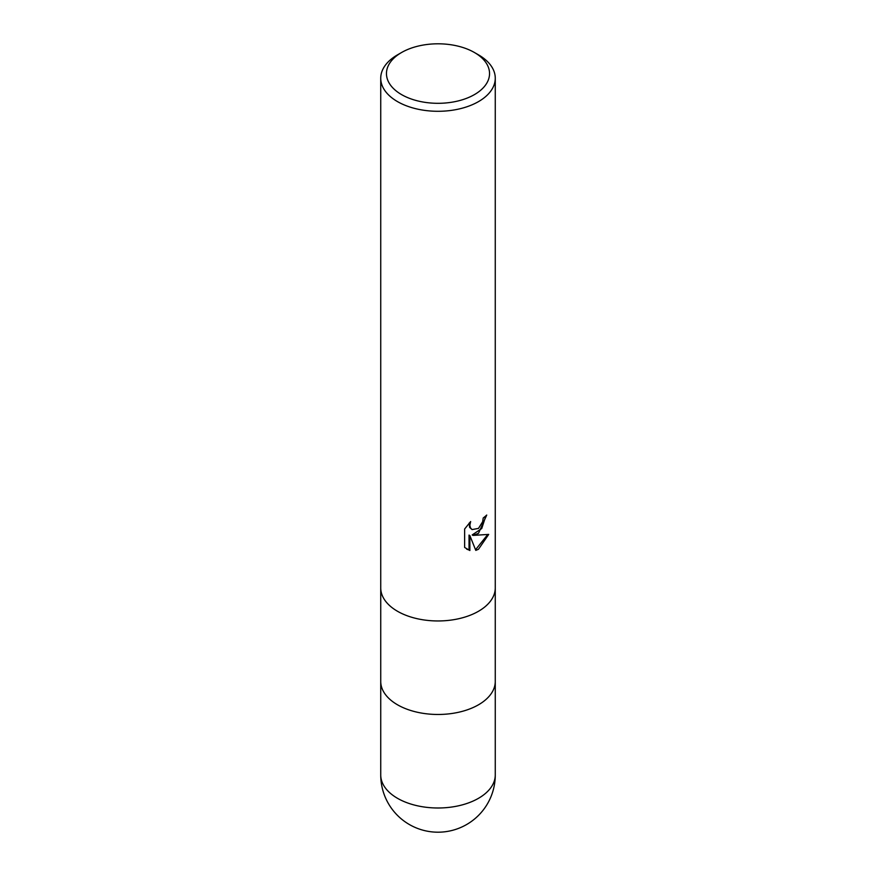 <?xml version="1.0" encoding="UTF-8"?>
<svg xmlns="http://www.w3.org/2000/svg" width="876" height="876" viewBox="0 0 876 876"><rect width="100%" height="100%" fill="white"/><g stroke="black" fill="none" stroke-linecap="round" stroke-linejoin="round"><path stroke-width="1.31" d="M478.493 704.797A57.268 33.058 180 0 0 495.269 681.418A57.268 33.058 180 0 1 478.493 704.797A57.268 33.058 180 0 1 416.089 711.958A57.268 33.058 180 0 1 380.731 681.418L380.731 588.048M478.493 533.342L473.007 535.411L488.699 534.404L478.493 549.252L475.799 550.391L469.865 535.575L469.865 550.522L464.63 547.445L464.63 529.005L470.653 521.548L469.843 525.206L470.434 527.834L472.065 529.586L478.493 528.392L482.632 521.778L483.234 517.957A57.268 33.058 0 0 0 486.727 515.055L478.493 533.342M474.442 52.516L478.493 54.849A57.268 33.058 180 0 1 495.269 78.238A57.268 33.058 180 0 1 478.493 101.616A57.268 33.058 180 0 1 416.089 108.777A57.268 33.058 180 0 1 380.731 78.238A57.268 33.058 180 0 1 397.507 54.849L401.558 52.516A51.542 29.751 180 0 1 474.442 52.516A51.542 29.751 180 0 1 474.442 94.597A51.542 29.751 180 0 1 401.558 94.597A51.542 29.751 180 0 1 401.558 52.516L397.507 54.849M478.493 611.273A57.268 33.058 180 0 0 495.269 587.895A57.268 33.058 180 0 1 478.493 611.273A57.268 33.058 180 0 1 416.089 618.445A57.268 33.058 180 0 1 380.731 587.895L380.731 78.238M485.851 515.844L481.745 528.502L472.186 534.94L473.007 535.411M475.548 549.745L487.614 534.678M466.689 549.143L469.032 550.04L469.032 535.094L469.865 535.575M469.032 550.04L469.865 550.522M472.065 529.586L469.602 527.363L469.207 523.027M495.269 774.932L495.269 774.932A57.268 33.058 180 0 1 478.493 798.31A57.268 33.058 180 0 1 416.089 805.482A57.268 33.058 180 0 1 380.731 774.932L380.731 774.932A57.268 57.268 0 0 0 466.634 824.524A57.268 57.268 0 0 0 495.269 774.932L495.269 681.561M495.269 587.895L495.269 78.238M495.269 681.418L495.269 588.048M380.731 681.561L380.731 774.932"/></g></svg>
